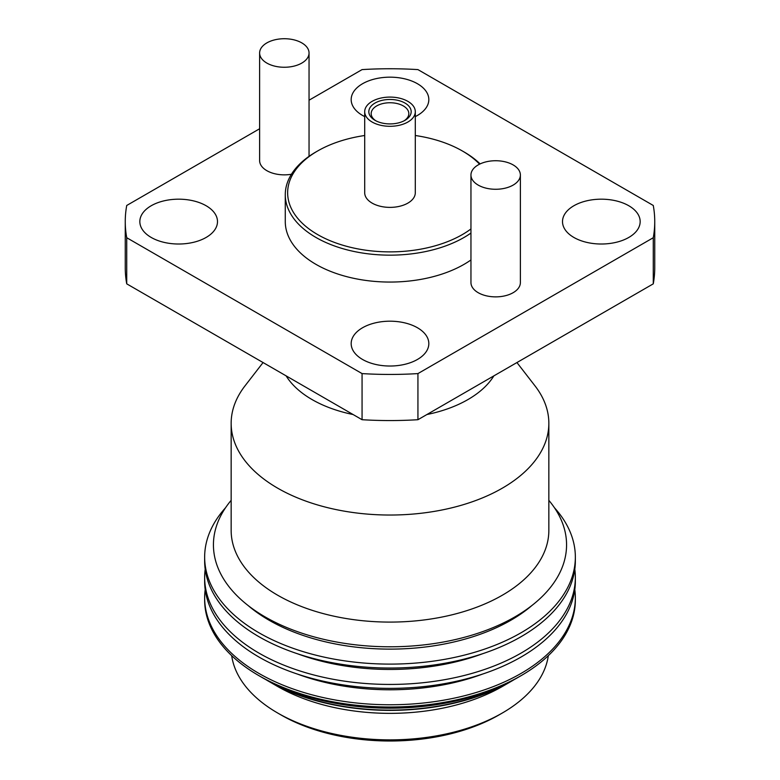 <?xml version="1.0" encoding="UTF-8"?>
<svg xmlns="http://www.w3.org/2000/svg" width="780" height="780" viewBox="0 0 780 780"><rect width="100%" height="100%" fill="white"/><g stroke="black" fill="none" stroke-linecap="round" stroke-linejoin="round"><path stroke-width="1.17" d="M478.189 164.911A24.706 14.264 180 0 1 505.118 161.821A24.706 14.264 180 0 1 520.377 175.003A24.706 14.264 180 0 1 513.142 185.094A24.706 14.264 180 0 1 486.213 188.185A24.706 14.264 180 0 1 470.954 175.003A24.706 14.264 180 0 1 478.189 164.911M520.377 175.003L520.377 282.604A24.706 14.264 180 0 1 513.142 292.695A24.706 14.264 180 0 1 486.213 295.786A24.706 14.264 180 0 1 470.954 282.604L470.954 175.003M151.213 237.451A38.825 22.415 180 0 1 139.834 221.598A38.825 22.415 180 0 1 163.81 200.889A38.825 22.415 180 0 1 206.125 205.745A38.825 22.415 180 0 1 217.493 221.598A38.825 22.415 180 0 1 193.528 242.307A38.825 22.415 180 0 1 151.213 237.451M417.456 327.756A38.825 22.415 0 0 0 375.141 322.901A38.825 22.415 0 0 0 351.175 343.61A38.825 22.415 0 0 0 362.544 359.463A38.825 22.415 0 0 0 404.859 364.319A38.825 22.415 0 0 0 428.825 343.61A38.825 22.415 0 0 0 417.456 327.756M479.583 164.171A102.365 59.104 0 0 0 462.384 150.989L464.051 151.944A104.725 60.46 180 0 1 480.129 163.907M470.954 233.054A104.725 60.46 180 0 1 315.949 237.451A104.725 60.46 180 0 1 285.275 194.698A104.725 60.46 180 0 1 315.949 151.944L317.616 150.989A102.365 59.104 0 0 0 317.616 234.566A102.365 59.104 0 0 0 470.954 228.95M470.954 259.954A104.725 60.46 180 0 1 315.949 264.352A104.725 60.46 180 0 1 285.275 221.598L285.275 194.698M628.787 205.745A38.825 22.415 0 0 0 586.472 200.889A38.825 22.415 0 0 0 562.507 221.598A38.825 22.415 0 0 0 573.875 237.451A38.825 22.415 0 0 0 616.19 242.307A38.825 22.415 0 0 0 640.166 221.598A38.825 22.415 0 0 0 628.787 205.745M364.699 116.59A38.825 22.415 180 0 1 362.544 115.44A38.825 22.415 180 0 1 351.175 99.587A38.825 22.415 180 0 1 375.141 78.877A38.825 22.415 180 0 1 417.456 83.733A38.825 22.415 180 0 1 428.825 99.587A38.825 22.415 180 0 1 415.301 116.59M464.051 151.944L462.384 150.989A102.365 59.104 0 0 0 415.301 135.505M372.109 101.361A25.301 14.605 180 0 1 399.682 98.202A25.301 14.605 180 0 1 415.301 111.696A25.301 14.605 180 0 1 407.891 122.021A25.301 14.605 180 0 1 380.318 125.19A25.301 14.605 180 0 1 364.699 111.696A25.301 14.605 180 0 1 372.109 101.361M415.301 111.696L415.301 192.777A25.301 14.605 180 0 1 407.891 203.102A25.301 14.605 180 0 1 380.318 206.271A25.301 14.605 180 0 1 364.699 192.777L364.699 111.696M516.935 362.554L535.012 385.885A158.847 91.709 180 0 1 548.847 423.325A158.847 91.709 180 0 1 450.791 508.053A158.847 91.709 180 0 1 277.68 488.173A158.847 91.709 180 0 1 231.153 423.325A158.847 91.709 180 0 1 244.988 385.885L263.065 362.554M404.976 120.335A21.177 12.226 180 0 1 375.024 120.335A21.177 12.226 180 0 1 375.024 103.048A21.177 12.226 180 0 1 404.976 103.048A21.177 12.226 180 0 1 404.976 120.335L404.976 120.335M375.901 120.822A18.827 10.871 180 0 1 371.173 113.617A18.827 10.871 180 0 1 376.691 105.924A18.827 10.871 180 0 1 397.205 103.574A18.827 10.871 180 0 1 408.827 113.617A18.827 10.871 180 0 1 404.098 120.822M548.847 423.325L548.847 530.38A158.847 91.709 180 0 1 450.791 615.108A158.847 91.709 180 0 1 277.68 595.228A158.847 91.709 180 0 1 231.153 530.38L231.153 423.325M231.153 500.341A176.563 101.936 0 0 0 265.151 616.931A176.563 101.936 0 0 0 514.849 616.931A176.563 101.936 0 0 0 548.847 500.341M531.999 605.436A171.064 98.758 180 0 1 510.958 620.197A171.064 98.758 180 0 1 248.001 605.436M554.453 507.741A185.347 107.006 180 0 1 575.347 557.096A185.347 107.006 180 0 1 521.059 632.765A185.347 107.006 180 0 1 258.94 632.765A185.347 107.006 180 0 1 204.653 557.096A185.347 107.006 180 0 1 225.547 507.741M575.347 557.096L575.347 561.034A185.347 107.006 180 0 1 521.059 636.704A185.347 107.006 180 0 1 258.94 636.704A185.347 107.006 180 0 1 204.653 561.034L204.653 557.096M205.198 569.234A185.347 107.006 0 0 0 204.653 577.424A185.347 107.006 0 0 0 258.94 653.094A185.347 107.006 0 0 0 521.059 653.094A185.347 107.006 0 0 0 575.347 577.424A185.347 107.006 0 0 0 574.801 569.234M575.347 577.424L575.347 581.363A185.347 107.006 180 0 1 521.059 657.033A185.347 107.006 180 0 1 258.94 657.033A185.347 107.006 180 0 1 204.653 581.363L204.653 577.424M205.198 589.563A185.347 107.006 0 0 0 204.653 597.753A185.347 107.006 0 0 0 258.94 673.423A185.347 107.006 0 0 0 521.059 673.423A185.347 107.006 0 0 0 575.347 597.753A185.347 107.006 0 0 0 574.801 589.563M575.347 597.753L575.347 600.015A185.347 107.006 180 0 1 521.059 675.675A185.347 107.006 180 0 1 258.94 675.675L258.94 675.675A185.347 107.006 180 0 1 204.653 600.015L204.653 597.753M262.382 677.664L258.94 675.675L262.392 677.674A180.472 104.198 0 0 0 262.392 677.674L262.382 677.664A180.472 104.198 0 0 0 517.608 677.674A180.472 104.198 0 0 0 517.618 677.664L521.059 675.675M514.293 679.536A171.317 98.904 180 0 1 511.144 681.408A171.317 98.904 180 0 1 511.134 681.408A171.317 98.904 180 0 1 268.866 681.408A171.317 98.904 180 0 1 268.856 681.408A171.317 98.904 180 0 1 265.707 679.536M511.144 681.408L502.32 686.498A158.847 91.709 180 0 1 277.68 686.498L268.866 681.408L277.68 686.498A158.847 91.709 180 0 1 277.67 686.498M502.32 713.008L498.995 714.938A154.138 88.988 180 0 1 281.005 714.938L277.68 713.017A158.847 91.709 0 0 0 502.32 713.008A158.847 91.709 0 0 0 548.321 655.658M301.811 42.9A24.706 14.264 180 0 1 309.046 52.991A24.706 14.264 180 0 1 293.787 66.173A24.706 14.264 180 0 1 266.857 63.083A24.706 14.264 180 0 1 259.623 52.991A24.706 14.264 180 0 1 274.882 39.809A24.706 14.264 180 0 1 301.811 42.9M291.447 174.252A24.706 14.264 180 0 1 266.857 170.684A24.706 14.264 180 0 1 259.623 160.592L259.623 52.991M482.537 653.757A171.064 98.758 180 0 1 297.463 653.757M482.537 674.086A171.064 98.758 180 0 1 297.463 674.086M508.433 682.607A171.064 98.758 180 0 1 271.567 682.607M231.679 655.658A158.847 91.709 0 0 0 277.68 713.008A158.847 91.709 0 0 0 277.68 713.017L281.005 714.938A154.138 88.988 180 0 1 281.005 714.928M309.046 100.21L362.066 69.605A264.742 152.851 180 0 1 417.934 69.605L653.269 205.471A264.742 152.851 180 0 1 654.742 221.598L654.742 267.715A264.742 152.851 180 0 1 653.269 283.842L417.934 419.708A264.742 152.851 180 0 1 362.066 419.708L362.066 373.591L126.73 237.724L126.73 283.842L362.066 419.708M126.73 283.842A264.742 152.851 180 0 1 125.258 267.715L125.258 221.598A264.742 152.851 180 0 1 126.73 205.471L259.623 128.749M654.742 221.598A264.742 152.851 180 0 1 653.269 237.724L653.269 283.842M417.934 419.708L417.934 373.591L653.269 237.724M417.934 373.591A264.742 152.851 180 0 1 362.066 373.591M126.73 237.724A264.742 152.851 180 0 1 125.258 221.598M364.699 135.505A102.365 59.104 0 0 0 317.616 150.989M353.087 414.531A110.224 63.638 180 0 1 312.058 399.565A110.224 63.638 180 0 1 286.133 375.872M493.867 375.872A110.224 63.638 180 0 1 426.913 414.531M309.046 52.991L309.046 156.351"/></g></svg>
